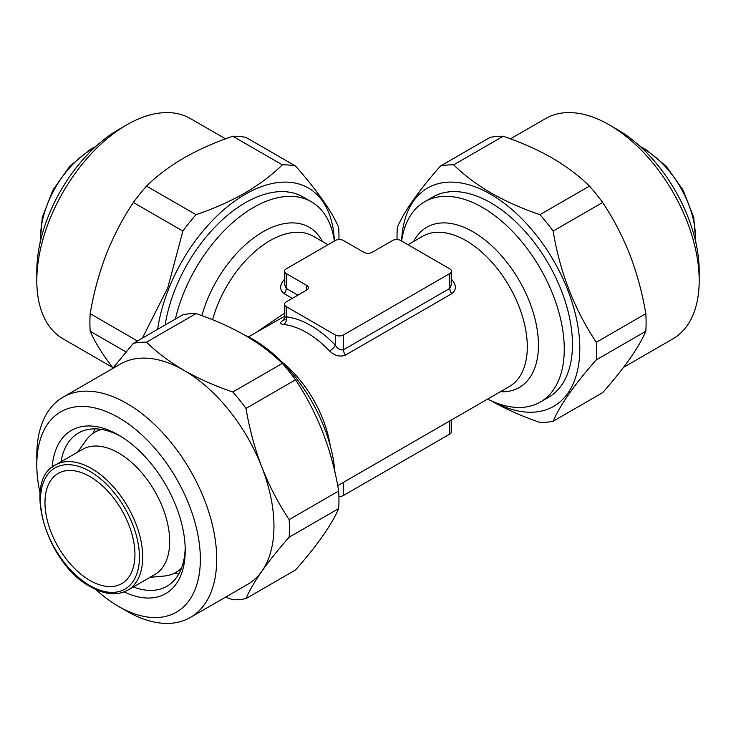 <?xml version="1.0" encoding="UTF-8"?>
<svg xmlns="http://www.w3.org/2000/svg" width="736" height="736" viewBox="0 0 736 736"><rect width="100%" height="100%" fill="white"/><g stroke="black" fill="none" stroke-linecap="round" stroke-linejoin="round"><path stroke-width="1.1" d="M623.53 367.365L672.851 338.891A127.218 73.453 -120 0 0 699.2 280.655L699.2 271.207A115.653 66.774 -120 0 0 617.421 129.573A115.653 66.774 -120 0 0 617.421 129.564L609.242 124.844A127.218 73.453 -120 0 0 545.634 118.542L510.462 138.856M699.2 280.655A127.218 73.453 -120 0 0 609.242 124.844L617.421 129.573M494.629 402.288A126.058 72.781 -120 0 0 579.784 346.343A126.058 72.781 -120 0 0 490.664 194.249A126.058 72.781 -120 0 0 401.626 241.049A115.653 66.774 60 0 1 424.663 201.747A115.653 66.774 60 0 1 482.485 207.469A115.653 66.774 60 0 1 558.044 309.387A115.653 66.774 60 0 1 540.316 402.058A115.653 66.774 60 0 1 487.609 399.105M553.132 421.24L602.664 392.647C613.447 380.42 622.518 369.095 629.906 358.68C637.091 348.358 642.399 339.222 645.812 331.264L596.28 359.858C574.503 384.523 560.114 404.984 553.132 421.24A141.091 81.457 -120 0 1 539.957 422.418C522.229 416.401 505.954 409.188 491.142 400.78M596.28 359.858A141.091 81.457 -120 0 0 596.28 342.286L645.812 313.683C642.381 293.259 637.082 273.626 629.906 254.812C622.5 236.063 613.419 218.62 602.664 202.474A141.091 81.457 -120 0 0 589.481 186.079C579.066 175.84 566.573 166.446 552 157.9C537.372 149.564 521.106 142.352 503.185 136.252A141.091 81.457 -120 0 0 490.001 137.43L440.478 166.032C418.536 190.918 404.156 211.379 397.33 227.415A141.091 81.457 -120 0 0 397.081 239.55M602.664 202.474L553.132 231.067C559.967 272.265 574.347 309.332 596.28 342.286M553.132 231.067A141.091 81.457 -120 0 0 539.957 214.673L589.481 186.079M503.185 136.252L453.652 164.855C464.214 175.196 476.707 184.589 491.142 193.034C505.954 201.443 522.229 208.656 539.957 214.673M178.839 573.878A88.476 51.078 60 0 1 173.742 573.51M185.196 548.062A88.476 51.078 60 0 1 166.906 586.261A88.476 51.078 60 0 1 133.299 586.969M52.164 467.24A94.254 54.418 60 0 1 118.579 435.04L118.579 435.04A94.254 54.418 60 0 1 185.224 550.482A94.254 54.418 60 0 1 124.136 591.9M40.075 493.12A115.653 66.774 60 0 1 36.8 464.793A115.653 66.774 60 0 1 118.579 417.57A115.653 66.774 60 0 1 200.358 559.213A115.653 66.774 60 0 1 118.579 606.436A115.653 66.774 60 0 1 118.579 606.427A115.653 66.774 60 0 1 95.68 589.435M126.758 611.156L118.579 606.436L126.758 611.156A127.218 73.453 60 0 0 190.366 617.458L247.609 584.402A127.218 73.453 60 0 0 261.906 571.145C254.711 581.468 249.412 590.603 245.999 598.57L295.522 569.968C317.308 545.302 331.688 524.842 338.67 508.585L289.147 537.179C278.364 549.406 269.284 560.731 261.906 571.145A127.218 73.453 60 0 0 261.906 467.277C269.312 486.018 278.392 503.47 289.147 519.607L338.67 491.013A141.091 81.457 60 0 1 338.67 508.585M36.8 464.793L36.8 455.345A127.218 73.453 60 0 1 63.149 397.109A127.218 73.453 60 0 1 126.758 403.411A127.218 73.453 60 0 1 209.861 515.513A127.218 73.453 60 0 1 190.366 617.458M63.149 397.109L120.391 364.062A127.218 73.453 60 0 1 184 370.355C198.628 378.69 214.894 385.903 232.815 392.003L282.348 363.4A141.091 81.457 60 0 1 295.522 379.804L245.999 408.397C249.421 428.83 254.73 448.454 261.906 467.277A127.218 73.453 60 0 0 184 370.355C169.427 361.808 156.934 352.415 146.519 342.176A141.091 81.457 60 0 0 133.336 343.353L182.868 314.76A141.091 81.457 60 0 1 196.043 313.582L146.519 342.176M282.348 363.4C271.786 353.059 259.293 343.666 244.858 335.22C230.046 326.812 213.771 319.599 196.043 313.582M89.958 580.465A63.609 36.726 60 0 1 48.401 524.409A63.609 36.726 60 0 1 58.153 473.441A63.609 36.726 60 0 1 89.958 476.588A63.609 36.726 60 0 1 131.514 532.643A63.609 36.726 60 0 1 121.762 583.611A63.609 36.726 60 0 1 89.958 580.465M244.738 335.147A115.653 66.774 60 0 1 253.515 339.673A115.653 66.774 60 0 1 334.935 472.346M118.579 452.98A72.284 41.731 60 0 1 165.802 516.681A72.284 41.731 60 0 1 154.716 574.604L127.733 590.18A72.284 41.731 60 0 0 138.81 532.257A72.284 41.731 60 0 0 91.595 468.565A72.284 41.731 60 0 0 55.448 464.986L82.441 449.402A72.284 41.731 60 0 1 118.579 452.98M181.544 568.063A80.96 46.736 60 0 1 175.904 572.387A80.96 46.736 60 0 1 164.128 576.04L149.988 577.328M157.642 329.323A126.058 72.781 120 0 1 245.336 194.249A126.058 72.781 120 0 1 334.374 241.049A115.653 66.774 120 0 0 311.337 201.747A115.653 66.774 120 0 0 253.515 207.469A115.653 66.774 120 0 0 175.389 319.074M311.337 201.747L303.158 197.018A115.653 66.774 120 0 0 245.336 202.75A115.653 66.774 120 0 0 165.14 324.99M451.472 279.321A86.738 50.076 60 0 1 452.336 280.214C456.522 285.54 456.348 290.021 451.821 293.682L345.515 355.065C340.014 357.19 334.733 355.847 329.664 351.035A5.787 1.84 136.2 0 0 335.285 345.184C337.548 348.8 340.271 350.336 343.464 349.793L449.779 288.411L451.472 284.528L451.472 271.207A5.787 3.34 0 0 0 449.779 268.852L400.715 240.525A5.787 3.34 0 0 0 392.536 240.525L372.085 252.328A5.787 3.34 180 0 1 363.915 252.328L343.464 240.525A5.787 3.34 0 0 0 335.285 240.525L286.221 268.852A5.787 3.34 0 0 0 284.528 271.207A5.787 3.34 0 0 0 286.221 273.571L306.664 285.375A5.787 3.34 180 0 1 308.356 287.739A5.787 3.34 180 0 1 306.664 290.094L286.221 301.898A5.787 3.34 0 0 0 284.528 304.262A5.787 3.34 0 0 0 286.221 306.618L335.285 334.954A5.787 3.34 0 0 0 343.464 334.954L449.779 273.571A5.787 3.34 0 0 0 451.472 271.207M329.664 351.035A86.738 50.076 -120 0 0 306.664 332.589A86.738 50.076 -120 0 0 283.664 324.475C279.478 323.95 279.652 322.34 284.179 319.654M284.528 316.259L248.391 336.895M256.551 332.194L284.528 313.15M292.312 298.384L284.179 293.682C279.652 290.03 279.478 285.54 283.664 280.214A86.738 50.076 -60 0 1 284.528 279.321M424.663 201.747L432.842 197.018A115.653 66.774 60 0 1 490.664 202.75A115.653 66.774 60 0 1 566.223 304.667A115.653 66.774 60 0 1 548.495 397.339L540.316 402.058M36.8 280.655L36.8 271.207A115.653 66.774 120 0 1 118.579 129.573A115.653 66.774 120 0 0 118.579 129.573L126.758 124.844A127.218 73.453 120 0 0 36.8 280.655A127.218 73.453 120 0 0 63.149 338.891L112.47 367.365M225.538 138.856L190.366 118.542A127.218 73.453 120 0 0 126.758 124.844L118.579 129.573M338.919 239.55A141.091 81.457 120 0 0 338.67 227.415C331.688 211.158 317.308 190.698 295.522 166.032A141.091 81.457 120 0 0 282.348 164.855L232.815 136.252C215.087 142.269 198.812 149.482 184 157.9C169.574 166.336 157.072 175.738 146.519 186.079L196.043 214.673A141.091 81.457 120 0 0 182.868 231.067L133.336 202.474C122.553 218.666 113.482 236.109 106.094 254.812C98.909 273.682 93.601 293.314 90.188 313.683L137.457 340.98M196.043 214.673C213.964 208.582 230.239 201.37 244.858 193.034C259.431 184.478 271.924 175.085 282.348 164.855M125.957 351.909L90.188 331.264C93.619 339.241 98.918 348.386 106.094 358.68L112.948 368M90.188 313.683A141.091 81.457 120 0 0 90.188 331.264M146.519 186.079A141.091 81.457 120 0 0 133.336 202.474M142.398 338.118L167.799 287.758L182.868 231.067M232.815 136.252A141.091 81.457 120 0 1 245.999 137.43L295.522 166.032M92.902 433.476A88.476 51.078 60 0 1 95.119 428.876M77.703 452.134L85.9 440.542A80.96 46.736 60 0 1 94.953 432.161A80.96 46.736 60 0 1 101.504 429.447M338.919 496.45A5.787 3.34 0 0 0 343.464 495.475L449.779 434.102A5.787 3.34 0 0 0 451.472 431.738L451.472 419.962M286.221 316.738C283.958 317.823 283.958 317.86 286.221 316.857A92.524 53.415 60 0 1 335.285 345.184L335.285 334.954M284.528 271.207L284.528 284.528L286.221 288.411L297.905 295.154M284.528 280.646A5.787 1.84 43.8 0 1 283.664 280.214M452.336 280.214A5.787 1.84 -43.8 0 1 451.472 280.646M283.664 324.475A5.787 4.342 96.3 0 0 286.221 316.857L286.221 306.618M245.999 598.57A141.091 81.457 60 0 1 232.815 599.748L225.538 597.144M289.147 519.607A141.091 81.457 60 0 1 289.147 537.179M232.815 392.003A141.091 81.457 60 0 1 245.999 408.397M338.67 491.013C331.844 449.825 317.464 412.749 295.522 379.804M112.47 368.635L133.336 343.353M61.014 461.776A88.476 51.078 60 0 1 78.43 433.026A88.476 51.078 60 0 1 120.658 436.282M645.812 331.264A141.091 81.457 -120 0 0 645.812 313.683M453.652 164.855A141.091 81.457 -120 0 0 440.478 166.032M337.704 485.65L509.33 386.556A86.738 50.076 -120 0 0 522.624 317.05A86.738 50.076 -120 0 0 465.962 240.617A86.738 50.076 -120 0 0 422.593 236.32L408.02 244.738M413.577 241.528A92.524 53.415 60 0 1 473.046 231.812A92.524 53.415 60 0 1 536.958 328.136A92.524 53.415 60 0 1 500.314 391.764M201.848 315.643A92.524 53.415 -60 0 1 262.954 231.812A92.524 53.415 -60 0 1 322.423 241.528M327.98 244.738L313.407 236.32A86.738 50.076 120 0 0 270.038 240.617A86.738 50.076 120 0 0 212.603 319.746M89.958 471.399A69.966 40.397 60 0 1 139.435 557.088A69.966 40.397 60 0 1 89.958 585.654A69.966 40.397 60 0 1 40.48 499.965A69.966 40.397 60 0 1 89.958 471.399M641.884 148.01A72.284 41.731 60 0 1 644.405 149.399A72.284 41.731 60 0 1 695.456 240.81M281.851 361.891A86.738 50.076 60 0 1 330.216 445.657M94.116 148.01A72.284 41.731 120 0 0 91.595 149.399A72.284 41.731 120 0 0 40.544 240.81M449.779 420.946L449.779 434.102M343.464 482.319L343.464 495.475M286.221 273.571L286.221 288.411A5.787 3.34 -60 0 1 284.179 293.682M306.664 285.375L306.664 290.094M449.779 273.571L449.779 288.411A5.787 3.34 60 0 0 451.821 293.682M343.464 334.954L343.464 349.793A5.787 3.34 60 0 0 345.515 355.065M55.448 464.986C21.979 480.626 46.672 563.988 90.436 586.712C104.724 594.743 117.153 595.902 127.733 590.18M695.925 242.88L693.698 217.35L683.192 190.274L666.19 166.226L645.564 149.288L640.32 146.565M175.904 572.387L180.992 569.452M40.075 242.88L42.302 217.35L52.808 190.274L69.81 166.226L90.436 149.288L95.68 146.565M94.953 432.161L100.032 429.226M284.528 304.262L284.528 317.584L283.572 320.362L285.025 319.387"/></g></svg>

